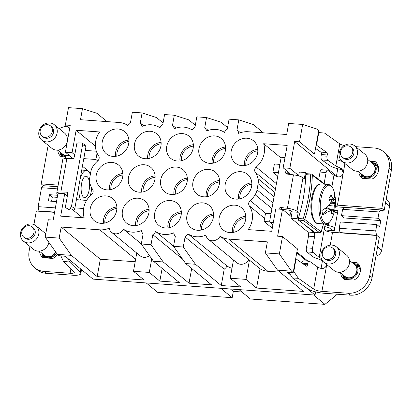 <?xml version="1.0" encoding="UTF-8"?>
<svg xmlns="http://www.w3.org/2000/svg" width="412" height="412" viewBox="0 0 412 412"><rect width="100%" height="100%" fill="white"/><g stroke="black" fill="none" stroke-linecap="round" stroke-linejoin="round"><path stroke-width="0.62" d="M136.763 253.04L133.478 271.297L149.293 272.435L151.74 258.818M133.478 271.297L144.025 279.975L97.191 276.612L100.317 259.246L61.167 227.053L99.792 229.829A21.172 18.818 -50.6 0 0 109.201 228.186A8.271 7.349 -50.6 0 0 111.57 232.322L140.162 255.837A8.271 7.349 -50.6 0 0 149.499 255.641M224.216 269.17A8.271 7.349 -50.6 0 0 227.069 266.028L187.918 233.836A8.271 7.349 -50.6 0 1 185.07 236.977L224.216 269.17L221.275 285.521L195.422 264.262L185.688 263.562L211.541 284.821L189.036 283.204L163.183 261.944L153.455 261.249L179.302 282.508L159.841 281.108L149.293 272.435M159.841 281.108L162.132 268.382M227.553 127.576L220.987 122.179L206.556 117.559L196.823 116.864L195.02 126.901A8.271 7.349 -50.6 0 0 192.167 130.037A21.172 18.818 -50.6 0 0 174.173 128.75A8.271 7.349 -50.6 0 0 172.515 125.284L175.924 128.086M336.496 175.873L337.773 168.745M306.873 173.715L305.4 172.504L304.262 178.818L302.98 177.763A8.601 2.101 -169.8 0 0 293.442 174.827L286.973 174.049A1.653 1.56 145.5 0 1 285.655 172.283L286.057 170.074L283.152 167.833L289.842 168.317L294.673 141.481L309.757 153.882L314.49 154.124L318.754 130.444L317.091 129.08L302.66 124.46L299.534 141.826L314.49 154.124M291.299 216.635L282.457 209.363L275.767 208.884L271.729 231.302L248.209 229.613A21.506 19.112 -50.6 0 0 249.729 227.161A21.506 19.112 -50.6 0 0 250.048 207.035A21.506 19.112 -50.6 0 0 249.26 205.784A3.971 3.528 -50.6 0 1 250.197 200.567A21.506 19.112 -50.6 0 0 255.141 194.763A13.236 11.757 -50.6 0 0 257.006 189.881L272.945 202.987M282.457 209.363L277.626 236.2L282.493 236.55L297.449 248.848L293.19 272.528L291.526 271.163L277.539 270.159L303.387 291.418L256.552 288.055L246.005 279.377L249.466 260.127A21.172 18.818 -50.6 0 1 248.755 259.668L220.157 236.153A21.172 18.818 -50.6 0 0 228.742 239.089L267.888 271.276L279.949 272.141M277.539 270.159L265.38 252.911L267.367 241.859L228.742 239.089M249.466 260.127L260.018 268.799A21.172 18.818 -50.6 0 0 267.888 271.276M187.918 233.836A21.172 18.818 -50.6 0 0 205.912 235.128A8.271 7.349 -50.6 0 0 208.281 239.264A8.271 7.349 -50.6 0 0 220.157 236.153M208.281 239.264L236.879 262.784A8.271 7.349 -50.6 0 0 248.755 259.668M227.069 266.028A21.172 18.818 -50.6 0 0 231.977 268.315M173.55 246.216L155.685 231.523A21.172 18.818 -50.6 0 0 173.679 232.816A8.271 7.349 -50.6 0 0 175.337 236.277L173.534 246.314L185.688 263.562M182.537 259.086L152.831 234.665A8.271 7.349 -50.6 0 0 155.685 231.523M141.311 243.899L123.445 229.206A21.172 18.818 -50.6 0 0 141.44 230.499A8.271 7.349 -50.6 0 0 143.103 233.965L141.295 244.002L153.455 261.249M111.57 232.322A8.271 7.349 -50.6 0 0 123.445 229.206M100.317 259.246L135.198 261.749M97.191 276.612L71.338 255.352L59.179 238.105L45.191 237.101L48.317 219.735L53.179 220.085L58.01 193.249L64.699 193.728L67.388 195.937L65.369 207.148A1.653 1.334 120.4 0 0 65.884 207.803L69.247 209.78A1.653 1.334 120.4 0 0 69.803 209.929L73.151 209.986A1.653 1.334 120.4 0 0 74.83 208.431L85.964 146.548A1.653 1.334 120.4 0 0 85.408 145.096L82.045 143.124A1.653 1.334 120.4 0 1 82.601 144.571L71.467 206.458A1.653 1.334 120.4 0 1 69.788 208.014L66.435 207.957A1.653 1.334 120.4 0 1 65.884 207.803M95.388 146.111L76.122 130.264L99.642 131.953A21.506 19.112 -50.6 0 0 98.123 134.4A21.506 19.112 -50.6 0 0 97.804 154.526A21.506 19.112 -50.6 0 0 98.592 155.777A3.971 3.528 -50.6 0 1 97.654 160.994A21.506 19.112 -50.6 0 0 92.71 166.803A13.236 11.757 -50.6 0 0 90.846 171.68L89.734 177.871A13.236 11.757 -50.6 0 0 89.816 182.887A21.506 19.112 -50.6 0 0 92.571 189.247A3.971 3.528 -50.6 0 1 91.629 194.464A21.506 19.112 -50.6 0 0 90.419 195.571A21.506 19.112 -50.6 0 0 83.579 215.229A21.506 19.112 -50.6 0 0 84.187 217.835L60.667 216.145L64.699 193.728M82.4 217.706L73.012 209.986M57.798 194.428L57.304 194.021A8.601 2.101 10.2 0 1 56.748 193.068L62.768 159.599A8.601 2.101 10.2 0 1 66.857 158.558L72.507 158.651A1.653 1.334 120.4 0 0 74.186 157.096L74.773 154.891L72.085 152.682L76.122 130.264M74.773 154.891L76.792 143.68A1.653 1.334 120.4 0 1 78.141 142.912L81.488 142.969A1.653 1.334 120.4 0 1 82.045 143.124M107.048 121.612L96.902 113.269L82.472 108.65L68.485 107.645L65.359 125.011L70.225 125.361L65.395 152.198L72.085 152.682M65.359 125.011L69.654 128.544M82.472 108.65L80.484 119.701L119.109 122.477A21.172 18.818 -50.6 0 1 127.694 125.408A8.271 7.349 -50.6 0 1 130.542 122.271L132.35 112.234L142.083 112.929L140.276 122.972L143.685 125.773M172.515 125.284L174.317 115.247L164.589 114.546L162.781 124.584A8.271 7.349 -50.6 0 0 159.933 127.725A21.172 18.818 -50.6 0 0 141.939 126.433A8.271 7.349 -50.6 0 0 140.276 122.972M208.158 130.403L204.749 127.596L206.556 117.559M240.397 132.715L236.988 129.914L238.795 119.877L229.062 119.176L227.254 129.214A8.271 7.349 -50.6 0 0 224.406 132.355A21.172 18.818 -50.6 0 0 206.412 131.062A8.271 7.349 -50.6 0 0 204.749 127.596M302.66 124.46L288.673 123.456L286.685 134.508L248.06 131.737A21.172 18.818 -50.6 0 0 238.651 133.375A8.271 7.349 -50.6 0 0 236.988 129.914M294.673 141.481L299.534 141.826M281.18 158.136L263.665 143.731L287.185 145.421L283.152 167.833M287.066 173.22L289.95 173.426L286.057 170.074M276.416 183.701L256.223 167.097A21.506 19.112 -50.6 0 0 257.433 165.99A21.506 19.112 -50.6 0 0 264.272 146.332A21.506 19.112 -50.6 0 0 263.665 143.731M256.223 167.097A3.971 3.528 -50.6 0 0 255.28 172.314A21.506 19.112 -50.6 0 1 258.036 178.674A13.236 11.757 -50.6 0 1 258.118 183.695L257.006 189.881M187.331 178.18A13.73 12.2 -50.6 0 0 173.962 194.438M182.428 169.198A14.374 12.772 -50.6 0 0 163.631 173.215A14.374 12.772 -50.6 0 0 165.145 192.157A14.374 12.772 -50.6 0 0 165.423 192.368A14.374 12.772 -50.6 0 0 183.917 188.742A14.374 12.772 -50.6 0 0 183.392 169.965A14.374 12.772 -50.6 0 0 182.428 169.198M149.072 209.337A13.73 12.2 -50.6 0 0 135.703 225.591M144.169 200.35A14.374 12.772 -50.6 0 0 125.372 204.367A14.374 12.772 -50.6 0 0 126.886 223.314A14.374 12.772 -50.6 0 0 127.164 223.52A14.374 12.772 -50.6 0 0 145.657 219.895A14.374 12.772 -50.6 0 0 145.132 201.118A14.374 12.772 -50.6 0 0 144.169 200.35M122.858 173.55A13.73 12.2 -50.6 0 0 109.489 189.808M117.95 164.568A14.374 12.772 -50.6 0 0 99.153 168.585A14.374 12.772 -50.6 0 0 100.667 187.532A14.374 12.772 -50.6 0 0 100.95 187.738A14.374 12.772 -50.6 0 0 119.439 184.113A14.374 12.772 -50.6 0 0 118.919 165.336A14.374 12.772 -50.6 0 0 117.95 164.568M181.311 211.65A13.73 12.2 -50.6 0 0 167.942 227.903M176.403 202.663A14.374 12.772 -50.6 0 0 157.605 206.68A14.374 12.772 -50.6 0 0 159.12 225.627A14.374 12.772 -50.6 0 0 159.403 225.833A14.374 12.772 -50.6 0 0 177.896 222.212A14.374 12.772 -50.6 0 0 177.371 203.435A14.374 12.772 -50.6 0 0 176.403 202.663M116.833 207.02A13.73 12.2 -50.6 0 0 103.469 223.273M111.93 198.033A14.374 12.772 -50.6 0 0 93.133 202.055A14.374 12.772 -50.6 0 0 94.647 220.997A14.374 12.772 -50.6 0 0 94.925 221.203A14.374 12.772 -50.6 0 0 113.418 217.582A14.374 12.772 -50.6 0 0 112.898 198.805A14.374 12.772 -50.6 0 0 111.93 198.033M155.092 175.867A13.73 12.2 -50.6 0 0 141.728 192.121M150.189 166.881A14.374 12.772 -50.6 0 0 131.392 170.898A14.374 12.772 -50.6 0 0 132.906 189.844A14.374 12.772 -50.6 0 0 133.184 190.05A14.374 12.772 -50.6 0 0 151.678 186.43A14.374 12.772 -50.6 0 0 151.158 167.653A14.374 12.772 -50.6 0 0 150.189 166.881M161.118 142.398A13.73 12.2 -50.6 0 0 147.748 158.651M156.21 133.411A14.374 12.772 -50.6 0 0 137.412 137.433A14.374 12.772 -50.6 0 0 138.926 156.375A14.374 12.772 -50.6 0 0 139.21 156.581A14.374 12.772 -50.6 0 0 157.698 152.96A14.374 12.772 -50.6 0 0 157.178 134.183A14.374 12.772 -50.6 0 0 156.21 133.411M193.352 144.715A13.73 12.2 -50.6 0 0 179.987 160.968M188.449 135.728A14.374 12.772 -50.6 0 0 169.651 139.745A14.374 12.772 -50.6 0 0 171.165 158.692A14.374 12.772 -50.6 0 0 171.444 158.898A14.374 12.772 -50.6 0 0 189.937 155.273A14.374 12.772 -50.6 0 0 189.417 136.496A14.374 12.772 -50.6 0 0 188.449 135.728M128.879 140.085A13.73 12.2 -50.6 0 0 115.509 156.339M123.976 131.098A14.374 12.772 -50.6 0 0 105.178 135.115A14.374 12.772 -50.6 0 0 106.687 154.062A14.374 12.772 -50.6 0 0 106.971 154.268A14.374 12.772 -50.6 0 0 125.464 150.643A14.374 12.772 -50.6 0 0 124.939 131.866A14.374 12.772 -50.6 0 0 123.976 131.098M251.804 182.81A13.73 12.2 -50.6 0 0 238.44 199.068M246.901 173.828A14.374 12.772 -50.6 0 0 228.104 177.845A14.374 12.772 -50.6 0 0 229.618 196.787A14.374 12.772 -50.6 0 0 229.901 196.998A14.374 12.772 -50.6 0 0 248.39 193.372A14.374 12.772 -50.6 0 0 247.87 174.595A14.374 12.772 -50.6 0 0 246.901 173.828M245.784 216.279A13.73 12.2 -50.6 0 0 232.419 232.533M240.881 207.293A14.374 12.772 -50.6 0 0 222.083 211.31A14.374 12.772 -50.6 0 0 223.598 230.257A14.374 12.772 -50.6 0 0 223.876 230.463A14.374 12.772 -50.6 0 0 242.369 226.842A14.374 12.772 -50.6 0 0 241.844 208.065A14.374 12.772 -50.6 0 0 240.881 207.293M257.83 149.34A13.73 12.2 -50.6 0 0 244.46 165.598M252.927 140.358A14.374 12.772 -50.6 0 0 234.124 144.375A14.374 12.772 -50.6 0 0 235.638 163.322A14.374 12.772 -50.6 0 0 235.922 163.528A14.374 12.772 -50.6 0 0 254.415 159.902A14.374 12.772 -50.6 0 0 253.89 141.125A14.374 12.772 -50.6 0 0 252.927 140.358M225.591 147.027A13.73 12.2 -50.6 0 0 212.221 163.281M220.688 138.041A14.374 12.772 -50.6 0 0 201.89 142.058A14.374 12.772 -50.6 0 0 203.404 161.004A14.374 12.772 -50.6 0 0 203.683 161.21A14.374 12.772 -50.6 0 0 222.176 157.59A14.374 12.772 -50.6 0 0 221.651 138.813A14.374 12.772 -50.6 0 0 220.688 138.041M219.57 180.497A13.73 12.2 -50.6 0 0 206.201 196.751M214.662 171.51A14.374 12.772 -50.6 0 0 195.865 175.527A14.374 12.772 -50.6 0 0 197.379 194.474A14.374 12.772 -50.6 0 0 197.662 194.68A14.374 12.772 -50.6 0 0 216.156 191.055A14.374 12.772 -50.6 0 0 215.631 172.283A14.374 12.772 -50.6 0 0 214.662 171.51M213.545 213.962A13.73 12.2 -50.6 0 0 200.18 230.22M208.642 204.98A14.374 12.772 -50.6 0 0 189.844 208.997A14.374 12.772 -50.6 0 0 191.359 227.944A14.374 12.772 -50.6 0 0 191.642 228.15A14.374 12.772 -50.6 0 0 210.13 224.525A14.374 12.772 -50.6 0 0 209.61 205.748A14.374 12.772 -50.6 0 0 208.642 204.98M315.618 291.887L315.046 295.069L93.035 279.125L65.256 256.285L59.009 255.713L57.35 254.348L71.338 255.352M309.757 153.882L337.552 176.841M296.877 252.031L307.97 261.151M306.786 261.095L296.733 252.824M315.046 295.069L305.483 287.205M290.197 274.634L287.267 272.229L293.19 272.528M292.469 278.002L298.37 278.301L313.681 289.126A6.618 1.617 -169.8 0 0 321.927 291.356L348.083 293.236A19.848 17.639 129.4 0 0 369.739 275.602L372.082 277.528A19.848 17.639 129.4 0 1 350.427 295.162L324.275 293.282A13.236 3.234 -169.8 0 1 307.774 288.827L292.469 278.002L288.863 272.306M241.906 291.995L233.316 291.377L232.177 297.691L157.667 292.34L146.245 282.946M337.377 294.225L324.939 304.355L313.511 294.956M334.729 210.259L337.938 210.486L334.307 230.663L324.965 229.994M270.035 221.888L264.056 221.46L272.286 228.227M271.024 213.643L265.534 213.251L264.056 221.46M277.765 176.192L272.919 172.201L274.392 163.991L279.887 164.388M189.036 283.204L191.683 268.49M260.018 268.799L256.552 288.055M233.475 259.982L230.19 278.244L240.737 286.917L221.275 285.521M74.933 207.88L83.61 208.503M76.405 199.671L86.613 200.402M97.695 160.958L95.914 159.495L97.067 153.089M85.269 150.416L96.331 151.209M83.79 158.625L95.914 159.495M278.414 172.597L272.919 172.201M187.362 179.596A12.571 11.17 -50.6 0 0 175.358 194.196M149.103 210.748A12.571 11.17 -50.6 0 0 137.098 225.349M122.889 174.966A12.571 11.17 -50.6 0 0 110.885 189.566M181.342 213.066A12.571 11.17 -50.6 0 0 169.337 227.661M116.864 208.436A12.571 11.17 -50.6 0 0 104.864 223.031M155.123 177.284A12.571 11.17 -50.6 0 0 143.124 191.879M161.149 143.814A12.571 11.17 -50.6 0 0 149.144 158.409M193.382 146.126A12.571 11.17 -50.6 0 0 181.383 160.726M128.91 141.496A12.571 11.17 -50.6 0 0 116.905 156.097M251.84 184.226A12.571 11.17 -50.6 0 0 239.835 198.826M245.815 217.696A12.571 11.17 -50.6 0 0 233.81 232.291M257.861 150.756A12.571 11.17 -50.6 0 0 245.856 165.356M225.622 148.444A12.571 11.17 -50.6 0 0 213.617 163.039M219.601 181.913A12.571 11.17 -50.6 0 0 207.597 196.509M213.581 215.378A12.571 11.17 -50.6 0 0 201.576 229.978M56.511 201.586L48.384 200.999L49.517 194.685L57.644 195.273M57.5 188.866L41.53 187.718L43.497 185.709L57.886 186.739M55.373 207.9L38.12 206.659L41.53 187.718M39.3 211.253L38.949 210.97L54.621 212.092M38.12 206.659L38.949 210.97M342.619 209.337L341.481 215.651L344.293 217.963L380.791 220.585L377.979 218.272L379.112 211.959L342.619 209.337L344.581 207.329L381.079 209.95L382.496 211.114L382.666 210.166L381.213 210.063M341.481 215.651L377.979 218.272M376.841 224.586L340.343 221.965L339.21 228.279L375.703 230.9L376.841 224.586L379.653 226.899L380.791 220.585M339.21 228.279L340.039 232.589L376.532 235.206L375.703 230.9M340.389 232.873L340.039 232.589M376.882 235.494L376.532 235.206M379.112 211.959L381.079 209.95M324.939 304.355L250.424 299.004L239.001 289.61M232.177 297.691L220.755 288.297M51.572 201.231L52.334 196.998L49.517 194.685M52.334 196.998L57.273 197.353M233.316 291.377L230.411 288.992M230.19 278.244L246.005 279.377M65.395 152.198L73.094 158.527M82.431 166.206L90.619 172.942M289.842 168.317L298.685 175.589M321.077 268.408L322.457 260.729M375.945 256.068A6.618 5.881 -50.6 0 0 381.636 250.28L389.587 206.072A6.618 5.881 -50.6 0 0 387.707 200.526L386.168 199.259M344.489 207.427L339.782 207.087A13.236 3.234 10.2 0 1 335.347 206.556M45.191 237.101L57.35 254.348M61.167 227.053L59.179 238.105M163.183 261.944L151.029 244.702L152.831 234.665M185.07 236.977L183.263 247.015L195.422 264.262M282.493 236.55L279.367 253.916L291.526 271.163M263.366 132.834L253.226 124.491L238.795 119.877M163.075 122.946L156.514 117.549L142.083 112.929M195.314 125.263L188.748 119.861L174.317 115.247M279.367 253.916L265.38 252.911M151.029 244.702L141.295 244.002M183.263 247.015L173.534 246.314M57.433 254.415A10.588 9.409 -50.6 0 1 52.87 258.442L42.915 257.727A10.588 9.409 129.4 0 1 42.73 257.582A10.588 9.409 129.4 0 1 39.578 251.294M54.575 212.35L36.333 211.042L33.902 224.535M29.958 246.458L29.118 251.14A19.848 17.639 129.4 0 0 34.757 267.785L37.101 269.711A19.848 17.639 129.4 0 0 46.299 273.326L72.455 275.201A13.236 3.234 10.2 0 0 80.793 273.692L81.519 269.659M80.793 273.692A13.236 3.234 10.2 0 0 80.232 272.487L69.623 262.001L63.391 261.429L74 271.915A6.618 1.617 10.2 0 1 74.278 272.517A6.618 1.617 10.2 0 1 70.112 273.274L43.955 271.395A19.848 17.639 129.4 0 1 34.757 267.785M43.481 257.768A10.588 9.409 129.4 0 1 42.925 256.836L42.905 256.81A10.588 9.409 129.4 0 1 42.003 253.947L42.003 253.947A10.588 9.409 129.4 0 1 41.921 253.2L44.094 256.243A8.601 7.627 -50.9 0 0 52.005 257.037A8.601 7.627 -50.9 0 0 56.382 252.978M65.153 158.61L65.75 155.298L69.489 155.566M71.307 158.63L71.554 157.266M56.748 193.068A8.601 2.101 10.2 0 1 60.837 192.023L66.486 192.121A1.653 1.334 120.4 0 1 67.038 192.27A1.653 1.334 120.4 0 1 67.599 193.722L67.223 195.803M67.537 194.057L65.05 194.011M60.09 152.023A10.588 9.409 -50.6 0 0 60.188 152.965A10.588 9.409 -50.6 0 0 60.193 152.976A10.588 9.409 -50.6 0 0 61.136 155.865L61.151 155.896A10.588 9.409 -50.6 0 0 61.661 156.735M57.752 150.117A10.588 9.409 -50.6 0 0 60.909 156.545A10.588 9.409 -50.6 0 0 61.094 156.694L65.441 157.003M59.215 128.709A19.848 17.639 129.4 0 1 66.826 126.221M43.466 185.74L41.221 183.891L58.18 185.106M48.158 145.307L41.221 183.891M90.341 174.503A16.542 6.422 94.1 0 0 88.183 171.124A16.542 6.422 94.1 0 0 86.525 170.413A16.542 6.422 94.1 0 0 80.021 179.586M79.094 184.731A16.542 6.422 94.1 0 0 80.608 199.969M90.233 195.757A16.542 6.422 94.1 0 0 91.706 187.862M88.781 179.426A10.727 4.161 94.1 0 0 86.108 176.212A10.727 4.161 94.1 0 0 81.777 182.624A10.727 4.161 94.1 0 0 81.9 194.397A10.727 4.161 94.1 0 0 84.573 197.611A10.727 4.161 94.1 0 0 88.904 191.199A10.727 4.161 94.1 0 0 88.781 179.426M60.904 255.888L63.391 261.429M68.109 258.633L69.623 262.001M373.421 162.838L374.699 162.931A9.594 8.508 -50.9 0 1 376.393 163.971A9.594 8.508 -50.9 0 1 378.278 166.237M375.162 163.152L376.743 163.147M369.935 161.277L375.26 161.659L375.626 161.962M358.847 171.876A10.588 9.409 -50.6 0 0 361.993 178.164A10.588 9.409 -50.6 0 0 362.179 178.314L372.134 179.024A10.588 9.409 129.4 0 0 375.445 161.808A10.588 9.409 129.4 0 0 375.26 161.659M361.808 176.985L360.912 173.998M362.57 178.339L361.597 176.918L362.344 176.47M335.502 204.939A6.618 1.617 10.2 0 0 337.438 205.161L381.842 208.348L389.057 168.25L391.4 170.177A19.848 17.639 129.4 0 0 385.761 153.532L383.418 151.606A19.848 17.639 129.4 0 1 389.057 168.25M355.623 146.657L374.214 147.996A19.848 17.639 129.4 0 1 383.418 151.606M382.666 210.166L384.185 210.275L391.4 170.177M344.283 145.544A6.618 1.617 -169.8 0 1 339.812 143.886L324.507 133.061L318.78 132.576L316.509 145.204L316.102 145.184M337.438 205.161L343.232 172.952C342.274 176.156 340.204 177.407 337.026 176.707L333.952 175.327L327.859 170.316A3.306 1.282 94.1 0 0 327.53 170.171A3.306 1.282 94.1 0 0 326.119 172.51L324.136 183.536M344.926 163.543L343.232 172.952L341.672 168.668L335.837 165.99L327.834 160.33A3.306 1.488 92.9 0 1 327.02 156.194L327.246 154.933A1.983 0.891 92.9 0 0 326.757 152.45L316.509 145.204M315.525 148.382L320.855 152.152A1.983 0.891 92.9 0 1 321.339 154.629L321.113 155.891A3.306 1.488 92.9 0 0 321.927 160.026L329.935 165.686C332.366 167.282 336.233 168.57 341.527 169.538L342.712 169.862M298.242 212.288L297.103 218.602L291.021 218.164L292.159 211.85L298.242 212.288L296.959 211.232A8.601 2.101 -169.8 0 0 287.422 208.292L280.948 207.519L282.235 209.347M297.103 218.602L298.128 219.447M305.524 225.529L313.985 232.481L307.903 232.044A3.306 1.282 94.1 0 1 308.506 236.164L306.404 247.849A3.306 1.282 94.1 0 0 307.007 251.969L313.089 252.407L319.182 257.418L321.339 258.499M306.404 247.849L312.487 248.287L314.588 236.601A3.306 1.282 94.1 0 0 313.985 232.481M312.487 248.287A3.306 1.282 94.1 0 0 313.089 252.407M334.817 227.846A7.941 1.942 -169.8 0 0 328.256 225.575A1.324 0.324 10.2 0 1 327.138 225.173L326.433 224.597A3.306 1.282 94.1 0 0 326.103 224.452A3.306 1.282 94.1 0 0 324.692 226.791C324.265 228.835 324.738 230.226 326.113 230.972A6.618 1.617 -169.8 0 0 332.551 232.311L376.954 235.499L379.298 237.43L372.082 277.528M322.339 260.559L313.099 256.98L307.007 251.969M291.021 218.164L307.903 232.044M292.159 211.85L290.872 210.795A1.983 0.484 -169.8 0 0 288.673 210.115L282.472 209.373M298.633 175.862L299.318 172.067L305.4 172.504M318.713 179.441L320.036 172.072L326.119 172.51M327.53 170.171L321.448 169.734A3.306 1.282 94.1 0 0 320.036 172.072M286.922 174.044L287.406 171.335M324.738 226.564A7.941 1.942 -169.8 0 0 328.086 227.388A1.324 0.324 10.2 0 1 329.203 227.785L332.546 230.54M273.274 222.727L271.07 222.465A1.653 1.56 145.5 0 1 269.757 220.698L280.891 158.811A1.653 1.56 145.5 0 1 282.776 157.425L284.975 157.688M280.948 207.519A1.653 1.56 145.5 0 0 279.068 208.91L279.027 209.116M293.375 271.477L293.787 271.503L298.37 278.301M293.787 271.503L296.058 258.87L295.651 258.849M304.221 264.643L307.476 264.808A1.983 0.891 92.9 0 1 306.543 266.204A1.983 0.891 92.9 0 1 306.307 266.116L296.058 258.87M307.476 264.808L307.702 263.546A3.306 1.488 92.9 0 1 309.252 261.218A3.306 1.488 92.9 0 1 309.654 261.363L317.657 267.028A6.618 1.617 -169.8 0 0 320.551 268.274C323.729 268.969 325.799 267.718 326.757 264.519M301.852 262.969A3.306 1.488 -87.1 0 1 303.35 260.914L309.252 261.218M357.446 263L357.08 262.696A10.588 9.409 -50.6 0 1 357.266 262.846A10.588 9.409 -50.6 0 1 353.954 280.062L343.999 279.346A10.588 9.409 -50.6 0 1 343.814 279.202A10.588 9.409 -50.6 0 1 340.667 272.914M343.629 278.018L342.733 275.036M344.391 279.377L343.417 277.956L344.164 277.508M355.242 263.876L356.519 263.963A9.594 8.508 -50.9 0 1 358.213 265.009A9.594 8.508 -50.9 0 1 360.098 267.27M356.983 264.19L358.564 264.185M351.755 262.315L357.08 262.696M369.739 275.602L376.954 235.499M271.07 222.465L272.327 224.288A1.653 1.56 145.5 0 1 271.245 223.649L269.994 221.826M272.327 224.288L272.981 224.365M291.438 215.852A16.542 6.422 -85.9 0 1 289.729 210.316M337.428 213.318A7.941 1.942 -169.8 0 0 334.328 211.912M318.373 132.556L318.78 132.576M384.185 210.275L381.842 208.348M331.284 195.237L331.439 195.164A9.569 3.713 94.1 0 0 331.361 195.195A9.569 3.713 94.1 0 0 331.202 195.278A9.569 3.713 94.1 0 0 329.034 198.347L330.409 203.188L327.705 206.139A9.569 3.713 94.1 0 0 327.715 206.773L321.916 210.496L322.642 215.105L328.441 211.377A9.569 3.713 94.1 0 0 328.601 211.814L329.358 211.268L327.319 210.882M325.665 208.23A8.034 3.121 94.1 0 0 326.206 210.388L328.441 211.377M329.358 211.268L331.459 209.842L325.701 208.441M331.459 209.842L331.506 214.008A9.569 3.713 94.1 0 0 331.737 213.89A9.569 3.713 94.1 0 0 333.911 210.82L334.039 209.713L331.202 209.672L333.911 210.82M326.68 207.535L331.202 209.672M334.039 209.713L334.281 206.108L328.472 205.459M330.197 203.456L332.304 203.224L335.064 203.719L334.281 206.108M332.304 203.224L335.239 203.028A9.569 3.713 94.1 0 0 335.229 202.395L335.368 198.265L331.804 202.982A8.034 3.121 94.1 0 0 331.449 199.614M334.183 197.842L334.503 197.791A9.569 3.713 94.1 0 0 334.343 197.353L333.231 199.454L329.554 199.784M331.804 202.982L335.229 202.395M330.156 196.256L331.918 196.256L333.231 199.454M335.239 203.028L335.064 203.719M331.439 195.164L331.918 196.256M334.503 197.791L334.642 193.661L335.368 198.265M326.206 210.388L322.642 215.105M283.312 209.476A13.236 5.135 94.1 0 0 283.507 210.228M330.336 258.901A6.618 5.866 -50.9 0 0 332.597 248.019A6.618 5.866 -50.9 0 0 326.51 247.406A6.618 5.866 -50.9 0 0 324.249 258.288A6.618 5.866 -50.9 0 0 330.336 258.901M324.249 258.288L325.439 259.256A6.618 5.866 -50.9 0 0 331.521 259.864A6.618 5.866 -50.9 0 0 333.782 248.987L332.597 248.019M327.293 245.949A9.924 8.801 129.1 0 1 336.424 246.865A9.924 8.801 129.1 0 1 333.035 263.191A9.924 8.801 129.1 0 1 323.904 262.274A9.924 8.801 129.1 0 1 327.293 245.949M323.904 262.274L334.034 270.504A9.924 8.801 -50.9 0 0 343.165 271.426A9.924 8.801 -50.9 0 0 346.554 255.1L336.424 246.865M339.879 272.27L344.988 276.426A7.612 6.747 -50.9 0 0 351.992 277.132A7.612 6.747 -50.9 0 0 354.588 264.617L349.479 260.461M342.439 274.351L344.602 277.389L346.739 279.125A8.601 7.627 -50.9 0 0 347.383 279.594M360.155 272.286A8.601 7.627 -50.9 0 0 357.59 265.776L355.453 264.041A8.601 7.627 -50.9 0 1 352.512 278.188A8.601 7.627 -50.9 0 1 344.602 277.389M343.737 276.555A9.594 8.508 -50.9 0 0 345.627 279.465M360.176 267.409L358.955 265.637L359.3 265.302M358.996 264.792L358.543 265.287L358.955 265.637M358.543 265.287L358.213 265.009M348.516 157.863A6.618 5.866 -50.9 0 0 350.777 146.981A6.618 5.866 -50.9 0 0 344.69 146.373A6.618 5.866 -50.9 0 0 342.429 157.25A6.618 5.866 -50.9 0 0 348.516 157.863M342.429 157.25L343.613 158.218A6.618 5.866 -50.9 0 0 349.7 158.831A6.618 5.866 -50.9 0 0 351.961 147.949L350.777 146.981M345.472 144.911A9.924 8.801 129.1 0 1 354.603 145.833A9.924 8.801 129.1 0 1 351.215 162.153A9.924 8.801 129.1 0 1 342.084 161.236A9.924 8.801 129.1 0 1 345.472 144.911M342.084 161.236L352.214 169.466A9.924 8.801 -50.9 0 0 361.345 170.388A9.924 8.801 -50.9 0 0 364.733 154.062L354.603 145.833M358.059 171.238L363.168 175.388A7.612 6.747 -50.9 0 0 370.172 176.094A7.612 6.747 -50.9 0 0 372.767 163.579L367.659 159.423M360.618 173.318L362.781 176.351L364.919 178.087A8.601 7.627 -50.9 0 0 365.562 178.556M378.334 171.253A8.601 7.627 -50.9 0 0 375.77 164.738L373.632 163.003A8.601 7.627 -50.9 0 1 370.692 177.15A8.601 7.627 -50.9 0 1 362.781 176.351M361.916 175.517A9.594 8.508 -50.9 0 0 363.806 178.427M378.355 166.371L377.135 164.604L377.48 164.264M377.176 163.755L376.723 164.249L377.135 164.604M376.723 164.249L376.393 163.971M29.829 237.755A6.618 5.866 -50.9 0 0 32.084 226.873A6.618 5.866 -50.9 0 0 26.002 226.26A6.618 5.866 -50.9 0 0 23.742 237.142A6.618 5.866 -50.9 0 0 29.829 237.755M23.742 237.142L24.926 238.105A6.618 5.866 -50.9 0 0 31.013 238.718A6.618 5.866 -50.9 0 0 33.274 227.836L32.084 226.873M26.785 224.803A9.924 8.801 129.1 0 1 35.916 225.719A9.924 8.801 129.1 0 1 32.522 242.04A9.924 8.801 129.1 0 1 23.396 241.123A9.924 8.801 129.1 0 1 26.785 224.803M23.396 241.123L33.521 249.358A9.924 8.801 -50.9 0 0 42.652 250.275A9.924 8.801 -50.9 0 0 48.884 242.338M39.372 251.124L44.481 255.28A7.612 6.747 -50.9 0 0 51.479 255.981A7.612 6.747 -50.9 0 0 55.615 251.887M43.229 255.404A9.594 8.508 -50.9 0 0 44.676 257.855M42.905 256.81L43.651 256.357M48.189 136.727A6.618 5.866 -50.9 0 0 50.444 125.845A6.618 5.866 -50.9 0 0 44.357 125.238A6.618 5.866 -50.9 0 0 42.101 136.115A6.618 5.866 -50.9 0 0 48.189 136.727M42.101 136.115L43.286 137.083A6.618 5.866 -50.9 0 0 49.373 137.696A6.618 5.866 -50.9 0 0 51.634 126.814L50.444 125.845M45.145 123.775A9.924 8.801 129.1 0 1 54.276 124.697A9.924 8.801 129.1 0 1 50.882 141.017A9.924 8.801 129.1 0 1 41.751 140.101A9.924 8.801 129.1 0 1 45.145 123.775M41.751 140.101L51.881 148.33A9.924 8.801 -50.9 0 0 61.012 149.252A9.924 8.801 -50.9 0 0 64.406 132.927L54.276 124.697M57.726 150.102L62.84 154.253A7.612 6.747 -50.9 0 0 65.704 155.535M68.258 155.478A7.612 6.747 -50.9 0 0 69.103 155.247M61.589 154.382A9.594 8.508 -50.9 0 0 63.036 156.833M60.188 152.965L60.585 152.862M61.136 155.865L62.011 155.334M314.964 232.461L298.35 220.111L303.387 220.472L319.733 232.806A1.324 0.515 94.1 0 0 319.851 232.852A1.324 1.324 0 0 0 321.211 231.935L321.118 231.807A154.716 138.288 -53 0 0 323.415 223.907M298.35 220.111L298.278 218.494A154.716 138.288 -53 0 0 305.756 174.642L306.26 173.715M135.636 259.303L99.792 229.829M275.474 188.917L255.28 172.314M274.835 192.486L258.036 178.674M274.057 196.802L258.118 183.695M271.941 208.575L255.141 194.763M265.632 213.256L250.197 200.567M264.607 218.401L249.26 205.784M389.587 206.072L385.539 202.745M381.636 250.28L377.588 246.948M70.905 268.861L70.112 273.274M43.955 271.395L46.299 273.326M80.232 272.487L80.84 269.098M66.486 192.121L67.439 192.682M82.601 144.571L85.964 146.548M71.467 206.458L74.83 208.431M69.788 208.014L73.151 209.986M66.435 207.957L69.803 209.929M66.857 158.558L60.837 192.023M331.897 186.754L333.952 175.327M342.46 161.54L336.975 159.676L335.837 165.99M339.812 143.886L336.975 159.676M296.959 211.232L302.98 177.763M319.182 257.418L324.692 226.791M327.138 225.173L327.411 223.654M341.527 169.538L338.731 167.236M314.588 236.601L308.506 236.164M285.655 172.283L286.86 174.034M321.339 154.629L327.246 154.933M320.855 152.152L326.757 152.45M302.279 263.268L307.702 263.546M313.681 289.126L317.657 267.028M348.083 293.236L350.427 295.162M326.747 264.581L321.927 291.356M330.244 245.13L332.551 232.311M328.75 222.825L328.256 225.575M321.113 155.891L327.02 156.194M321.927 160.026L327.834 160.33M287.422 208.292L293.442 174.827M326.433 224.597L325.753 224.55M318.095 223.525C316.04 224.107 311.585 219.802 311.003 209.626C310.04 198.934 314.14 186.229 318.347 184.561L320.943 183.927A19.848 7.704 94.1 0 0 318.965 184.422A19.848 7.704 94.1 0 0 311.714 205.686A19.848 7.704 94.1 0 0 318.095 223.525L325.305 224.046L327.895 223.412C329.595 222.428 331.083 220.482 332.36 217.562C335.013 210.965 336.053 204.846 335.486 199.212M320.943 183.927L328.148 184.442A19.848 7.704 94.1 0 0 326.17 184.942A19.848 7.704 94.1 0 0 318.924 206.201A19.848 7.704 94.1 0 0 325.305 224.046M328.148 184.442C330.826 184.684 332.844 187.156 334.209 191.868A19.179 7.442 94.1 0 0 327.246 185.668A19.179 7.442 94.1 0 0 320.253 208.606A19.179 7.442 94.1 0 0 328.318 222.974A19.179 7.442 94.1 0 0 332.36 217.562M343.428 275.159A7.941 7.04 -50.9 0 0 352.085 277.42A7.941 7.04 -50.9 0 0 357.183 270.154A7.941 7.04 -50.9 0 0 353.027 263.35M361.607 174.122A7.941 7.04 -50.9 0 0 370.264 176.382A7.941 7.04 -50.9 0 0 375.363 169.116A7.941 7.04 -50.9 0 0 371.207 162.313M42.92 254.008A7.941 7.04 -50.9 0 0 51.577 256.269A7.941 7.04 -50.9 0 0 55.811 252.165M61.28 152.986A7.941 7.04 -50.9 0 0 65.647 155.854M60.291 152.183L62.449 155.216A8.601 7.627 -50.9 0 0 65.508 156.632M314.691 232.44L319.733 232.806A1.324 1.184 -53 0 0 321.118 231.807L304.777 219.478L303.129 218.844A153.393 137.108 -53 0 0 310.607 174.987L305.756 174.642M310.607 174.987A1.324 0.515 -85.9 0 1 311.178 174.024A1.324 0.515 -85.9 0 1 311.302 174.075A1.324 1.184 127 0 1 312.317 175.244A1.324 0.371 -178.5 0 0 310.607 174.987M298.278 218.494L303.129 218.844A1.324 0.515 94.1 0 0 303.387 220.472A1.324 1.184 127 0 0 304.777 219.478A154.716 138.288 -53 0 0 312.317 175.244L324.131 184.154M81.736 170.068L86.525 170.413M334.209 191.868L334.93 195.02M289.08 214.807L291.006 214.946M352.039 262.542L355.453 264.041M370.218 161.504L373.632 163.003M45.794 233.748L35.916 225.719M46.211 257.964L44.094 256.243M67.825 138.695L67.326 138.288M64.571 156.941L62.449 155.216M314.82 232.492L319.851 232.852M325.047 184.221L311.879 174.291A1.324 1.324 0 0 0 311.178 174.024L306.142 173.663M323.538 223.917L321.211 231.935"/></g></svg>

